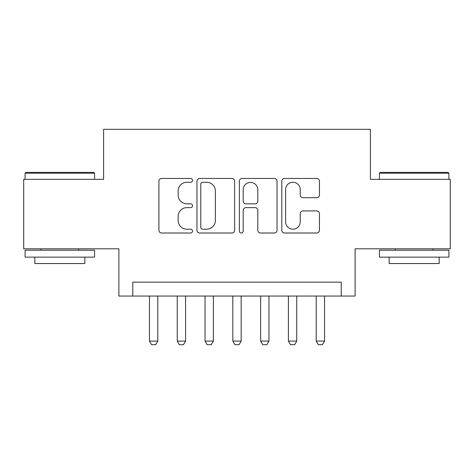 <?xml version="1.0" encoding="UTF-8"?>
<svg xmlns="http://www.w3.org/2000/svg" width="474" height="474" viewBox="0 0 474 474"><rect width="100%" height="100%" fill="white"/><g stroke="black" fill="none" stroke-linecap="round" stroke-linejoin="round"><path stroke-width="0.71" d="M192.533 180.363A1.908 1.908 0 0 0 190.625 178.455L161.64 178.455A2.725 2.725 0 0 0 158.914 181.181L158.914 230.287A2.725 2.725 0 0 0 161.64 233.012L190.625 233.012A1.908 1.908 0 0 0 192.533 231.105A1.908 1.908 0 0 0 190.625 229.197L186.874 229.197A8.728 8.728 0 0 1 178.147 220.463L178.147 216.375A8.728 8.728 0 0 1 186.874 207.642L190.625 207.642A1.908 1.908 0 0 0 192.533 205.734A1.908 1.908 0 0 0 190.625 203.826L186.874 203.826A8.728 8.728 0 0 1 178.147 195.098L178.147 191.004A8.728 8.728 0 0 1 186.874 182.277L190.625 182.277A1.908 1.908 0 0 0 192.533 180.363M316.721 197.688A2.725 2.725 0 0 0 319.452 194.962L319.452 181.181A2.725 2.725 0 0 0 316.721 178.455L284.536 178.455A2.725 2.725 0 0 0 281.805 181.181L281.805 230.287A2.725 2.725 0 0 0 284.536 233.012L316.721 233.012A2.725 2.725 0 0 0 319.452 230.287L319.452 213.644A2.725 2.725 0 0 0 316.721 210.918L302.945 210.918A2.725 2.725 0 0 0 300.22 213.644L300.22 221.897A7.3 7.3 0 0 1 292.92 229.197A7.3 7.3 0 0 1 285.626 221.897L285.626 189.57A7.3 7.3 0 0 1 292.92 182.277A7.3 7.3 0 0 1 300.22 189.57L300.22 194.962A2.725 2.725 0 0 0 302.945 197.688L316.721 197.688M341.221 296.054L355.115 296.054L355.115 248.809L450.3 248.809L450.3 179.332L370.401 179.332L370.401 129.307L103.599 129.307L103.599 179.332L23.7 179.332L23.7 248.809L118.885 248.809L118.885 296.054L341.221 296.054L341.221 282.16L132.779 282.16L132.779 296.054M234.612 181.181A2.725 2.725 0 0 0 231.887 178.455L199.696 178.455A2.725 2.725 0 0 0 196.965 181.181L196.965 230.287A2.725 2.725 0 0 0 199.696 233.012L231.887 233.012A2.725 2.725 0 0 0 234.612 230.287L234.612 181.181M242.113 178.455L274.304 178.455A2.725 2.725 0 0 1 277.035 181.181L277.035 230.287A2.725 2.725 0 0 1 274.304 233.012L260.528 233.012A2.725 2.725 0 0 1 257.803 230.287L257.803 210.373A2.725 2.725 0 0 0 255.071 207.642L245.935 207.642A2.725 2.725 0 0 0 243.203 210.373L243.203 231.105A1.908 1.908 0 0 1 241.296 233.012A1.908 1.908 0 0 1 239.388 231.105L239.388 181.181A2.725 2.725 0 0 1 242.113 178.455M202.694 182.277A1.908 1.908 0 0 0 200.786 184.185L200.786 227.283A1.908 1.908 0 0 0 202.694 229.197L206.652 229.197A8.728 8.728 0 0 0 215.38 220.463L215.38 191.004A8.728 8.728 0 0 0 206.652 182.277L202.694 182.277M257.803 189.707A7.3 7.3 0 0 0 250.503 182.413A7.3 7.3 0 0 0 243.203 189.707L243.203 201.094A2.725 2.725 0 0 0 245.935 203.826L255.071 203.826A2.725 2.725 0 0 0 257.803 201.094L257.803 189.707M149.458 296.054L149.458 341.079L157.795 341.079L157.795 296.054M157.795 341.079L155.709 344.693L151.544 344.693L149.458 341.079M25.922 172.382L93.733 172.382L94.569 173.217L25.092 173.217L25.922 172.382M59.831 257.151L25.092 257.151L25.092 250.201L94.569 250.201L94.569 257.151L59.831 257.151M84.84 257.151L84.84 263.538L34.815 263.538L34.815 257.151M380.267 172.382L448.078 172.382L448.908 173.217L379.431 173.217L380.267 172.382M414.169 257.151L379.431 257.151L379.431 250.201L448.908 250.201L448.908 257.151L414.169 257.151M439.185 257.151L439.185 263.538L389.16 263.538L389.16 257.151M177.246 296.054L177.246 341.079L185.583 341.079L185.583 296.054M185.583 341.079L183.503 344.693L179.332 344.693L177.246 341.079M205.041 296.054L205.041 341.079L213.377 341.079L213.377 296.054M213.377 341.079L211.291 344.693L207.126 344.693L205.041 341.079M232.829 296.054L232.829 341.079L241.171 341.079L241.171 296.054M241.171 341.079L239.086 344.693L234.914 344.693L232.829 341.079M260.623 296.054L260.623 341.079L268.959 341.079L268.959 296.054M268.959 341.079L266.874 344.693L262.709 344.693L260.623 341.079M288.417 296.054L288.417 341.079L296.754 341.079L296.754 296.054M296.754 341.079L294.668 344.693L290.497 344.693L288.417 341.079M316.205 296.054L316.205 341.079L324.542 341.079L324.542 296.054M324.542 341.079L322.456 344.693L318.291 344.693L316.205 341.079M25.092 179.332L25.092 173.217M40.93 250.201L40.93 248.809M78.725 250.201L78.725 248.809M94.569 179.332L94.569 173.217M379.431 179.332L379.431 173.217M395.275 250.201L395.275 248.809M433.07 250.201L433.07 248.809M448.908 179.332L448.908 173.217"/></g></svg>
